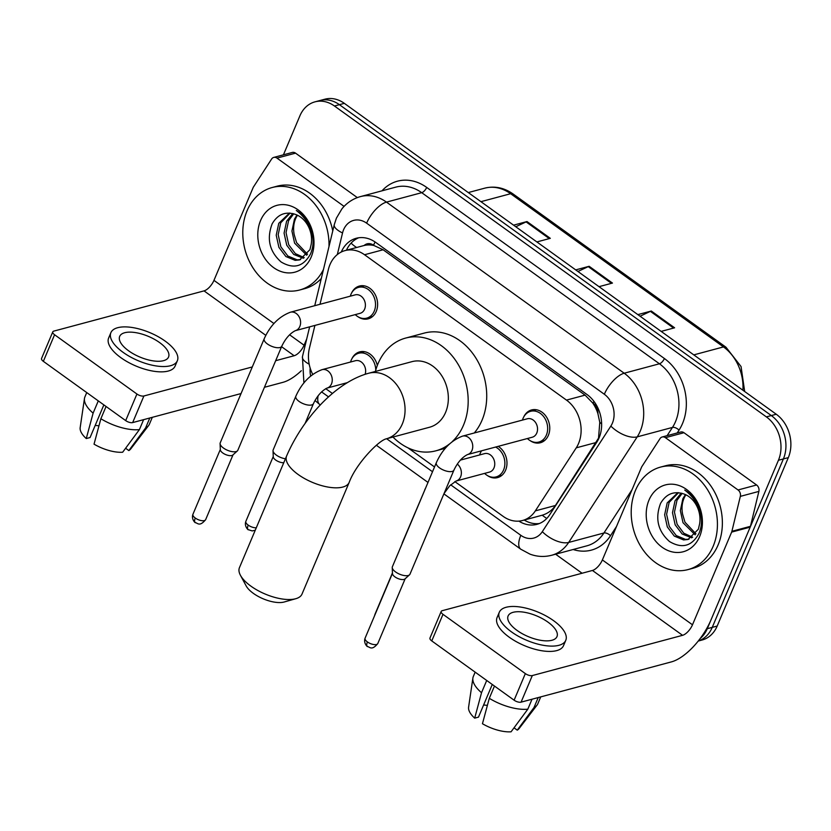 <?xml version="1.0" encoding="UTF-8"?>
<svg xmlns="http://www.w3.org/2000/svg" width="831" height="831" viewBox="0 0 831 831"><rect width="100%" height="100%" fill="white"/><g stroke="black" fill="none" stroke-linecap="round" stroke-linejoin="round"><path stroke-width="1.25" d="M498.164 446.361A16.973 13.545 75 0 1 505.612 470.159A16.973 13.545 75 0 1 497.572 477.607A16.973 13.545 75 0 1 487.371 475.529M351.638 292.938A16.973 13.545 75 0 1 359.428 286.041A16.973 13.545 75 0 1 374.168 292.844A16.973 13.545 75 0 1 376.256 311.386A16.973 13.545 75 0 1 368.216 318.834A16.973 13.545 75 0 1 358.016 316.756M523.79 416.85A16.973 13.545 75 0 1 531.58 409.943A16.973 13.545 75 0 1 546.32 416.747A16.973 13.545 75 0 1 548.398 435.288A16.973 13.545 75 0 1 540.358 442.746A16.973 13.545 75 0 1 530.168 440.659M454.848 481.596L503.098 516.331A31.838 25.387 -105 0 0 522.574 520.486L542.238 515.21C547.795 513.506 552.2 510.265 555.43 505.487L598.538 438.124L599.785 422.345L597.936 413.786A10.616 8.466 -105 0 0 593.064 403.232A31.838 13.743 -54.3 0 1 593.916 401.321M522.574 520.486A31.838 25.387 -105 0 0 535.341 510.868L576.257 447.836A31.838 25.387 -105 0 0 578.563 443.474A31.838 25.387 -105 0 0 566.482 400.106L364.539 254.743A31.838 25.387 -105 0 0 345.062 250.588A31.838 25.387 -105 0 0 328.401 269.441L319.997 304.291M593.064 403.232L592.659 402.931A31.838 25.387 75 0 1 597.936 413.786M364.123 245.498A31.838 25.387 75 0 1 373.971 245.529L373.566 245.228A10.616 8.466 -105 0 0 364.123 245.498L345.062 250.588M592.659 402.931L585.076 395.13L383.122 249.767L373.971 245.529M325.731 388.659L332.442 393.489M449.509 443.951A58.357 46.546 75 0 1 435.849 450.828A58.357 46.546 75 0 1 392.97 437.044L393.001 437.085M407.938 447.826L434.53 466.97M314.907 325.43L309.402 348.251A31.838 25.387 -105 0 0 312.716 374.397M351.887 358.784A16.973 13.545 75 0 1 359.678 351.877A16.973 13.545 75 0 1 377.316 365.453M480.993 451.711A16.973 13.545 75 0 1 481.44 450.838M518.866 521.12A31.838 25.387 -105 0 0 536.951 524.34A31.838 25.387 -105 0 0 549.717 514.721L596.772 442.237A31.838 25.387 -105 0 0 599.078 437.875A31.838 25.387 -105 0 0 587.008 394.507L375.716 242.423A31.838 25.387 -105 0 0 356.25 238.268A31.838 25.387 -105 0 0 341.271 252.032M283.433 154.815L299.908 115.821A31.838 25.387 75 0 1 314.98 101.849A31.838 25.387 75 0 1 334.446 106.004L766.369 416.892A31.838 25.387 75 0 1 778.439 460.26L707.285 628.693A31.838 25.387 75 0 1 700.19 638.509M582.064 573.234L555.607 554.204M314.98 101.849L324.869 99.201A31.838 25.387 75 0 1 344.346 103.356L776.258 414.243A31.838 25.387 75 0 1 788.328 457.611L717.184 626.044L712.24 627.374A31.838 25.387 75 0 1 698.248 641.023A31.838 25.387 75 0 0 712.24 627.374L783.384 458.93L712.24 627.374L707.285 628.693M776.258 414.243L771.313 415.562A31.838 25.387 75 0 1 783.384 458.93A31.838 25.387 75 0 0 771.313 415.562L339.401 104.675L771.313 415.562L766.369 416.892M319.925 100.52A31.838 25.387 75 0 1 339.401 104.675A31.838 25.387 75 0 0 319.925 100.52M346.423 250.224A31.838 25.387 75 0 1 358.763 237.759M539.381 523.52A31.838 25.387 75 0 1 524.216 520.04M515.781 226.749L526.096 221.898A8.487 3.667 -54.3 0 1 526.999 221.555L513.568 225.159M536.878 241.935L550.309 238.331L526.999 221.555M640.078 316.216L650.393 311.365A8.487 3.667 -54.3 0 1 651.296 311.023L637.865 314.617M661.164 331.392L674.606 327.798L651.296 311.023M577.929 271.477L588.244 266.626A8.487 3.667 -54.3 0 1 589.148 266.294L575.717 269.888M599.016 286.664L612.457 283.07L589.148 266.294M717.184 626.044A31.838 25.387 75 0 1 702.112 640.015L698.217 641.065M635.476 490.383A53.059 42.319 75 0 1 660.583 467.084A53.059 42.319 75 0 1 706.651 488.348A53.059 42.319 75 0 1 713.154 546.299A53.059 42.319 75 0 1 688.037 569.588A53.059 42.319 75 0 1 641.979 548.325A53.059 42.319 75 0 1 635.476 490.383M660.583 467.084L665.538 465.765A53.059 42.319 75 0 1 711.596 487.028A53.059 42.319 75 0 1 718.098 544.97A53.059 42.319 75 0 1 692.992 568.259L688.037 569.588M699.64 536.566A34.59 27.589 75 0 1 662.11 547.234A34.59 27.589 75 0 1 648.99 500.106A34.59 27.589 75 0 1 686.52 489.438A34.59 27.589 75 0 1 699.64 536.566M660.572 503.378C654.89 518.409 657.882 531.134 669.526 541.552C682.064 548.969 691.87 546.279 698.964 533.471C702.278 525.566 702.372 517.038 699.224 507.876C696.129 499.826 691.299 493.894 684.723 490.051C696.617 499.254 701.593 510.504 699.629 523.821A23.985 19.123 75 0 0 684.578 494.227C674.284 490.602 666.285 493.645 660.572 503.378M678.532 492.679L669.142 502.381L666.607 514.275L669.277 526.407L676.268 535.58L685.523 539.392L688.992 539.194M677.909 492.638L667.179 502.911L664.644 514.794L667.314 526.927L674.305 536.109L683.56 539.921L688.016 539.496L698.362 529.233L699.629 523.821M682.158 493.354L676.995 500.283L674.46 512.166L677.13 524.299L683.778 533.201L692.659 537.221M681.16 493.095L675.032 500.813L672.497 512.696L675.167 524.828L682.158 534.001L691.776 537.834M695.942 533.834L684.983 522.2L682.625 514.244A23.985 19.123 75 0 1 683.965 498.413A23.985 19.123 75 0 1 685.907 494.819M685.398 494.58L682.874 498.704L680.35 510.587L683.02 522.72L695.163 534.832M665.413 437.677A5.308 4.228 -105 0 0 662.162 436.992L680.714 432.027A5.308 4.228 75 0 1 683.955 432.712L665.413 437.677L738.042 489.968L756.594 484.992A5.308 4.228 75 0 1 758.869 491.412L750.455 526.324A5.308 4.228 75 0 1 750.185 527.134L711.035 619.833A42.443 18.324 -54.3 0 1 671.323 661.912L521.079 702.153A5.308 2.233 -157.1 0 1 514.109 700.19L525.337 673.598A5.308 2.233 22.9 0 0 532.318 675.561L682.563 635.32A10.616 4.581 125.7 0 0 692.483 624.798L731.644 532.1A5.308 4.228 -105 0 0 731.903 531.289L740.328 496.377A5.308 4.228 -105 0 0 738.042 489.968M683.955 432.712L756.594 484.992M662.162 436.992A5.308 4.228 -105 0 0 660.043 438.591L641.916 466.513A5.308 4.228 -105 0 0 641.532 467.24L602.371 559.938A10.616 4.581 125.7 0 1 592.441 570.461L442.206 610.702A5.308 2.233 22.9 0 0 441.199 611.429A5.308 2.233 22.9 0 0 442.996 614.327L431.767 640.919L514.109 700.19M431.767 640.919A5.308 2.233 -157.1 0 1 429.97 638.021L441.199 611.429M442.996 614.327L525.337 673.598M517.079 630.428A26.53 11.177 22.9 0 0 556.978 636.608A26.53 11.177 22.9 0 0 547.993 622.149A26.53 11.177 22.9 0 0 508.105 615.958A26.53 11.177 22.9 0 0 517.079 630.428M499.306 612.25L497.063 617.568A36.076 15.197 22.9 0 0 509.268 637.232A36.076 15.197 22.9 0 0 563.522 645.645L565.776 640.327A36.076 15.197 22.9 0 0 553.56 620.653A36.076 15.197 22.9 0 0 499.306 612.25A36.076 15.197 22.9 0 0 511.522 631.913A36.076 15.197 22.9 0 0 565.776 640.327M514.025 727.821L517.256 730.148L534.011 707.524L538.218 697.573M534.011 707.524A35.016 14.75 22.9 0 0 537.023 705.135A35.016 14.75 22.9 0 0 537.834 703.743L540.721 696.897M475.155 672.154L473.317 676.486A35.016 14.75 22.9 0 0 472.891 678.044A35.016 14.75 22.9 0 0 481.523 692.722L474.688 718.14L478.49 717.122L492.274 684.474M486.706 680.464L481.523 692.722M517.256 730.148A27.589 11.624 22.9 0 0 519.115 728.538L537.023 705.135M472.891 678.044L468.591 707.202A27.589 11.624 22.9 0 0 474.688 718.14M487.382 705.415A21.222 8.944 22.9 0 0 483.58 705.052M489.293 698.31A35.016 14.75 22.9 0 0 527.82 709.175L511.075 731.799A27.589 11.624 22.9 0 1 482.447 723.728L489.293 698.31L494.466 686.053M532.027 699.224L527.82 709.175M295.836 598.694L284.244 601.987A23.341 9.837 -157.1 0 1 253.372 593.376A23.341 9.837 -157.1 0 1 246.153 585.897L240.439 575.291A33.957 14.304 22.9 0 0 250.941 586.167A33.957 14.304 22.9 0 0 295.836 598.694A33.957 14.304 22.9 0 0 302.006 594.082L349.186 482.385A33.957 14.304 -157.1 0 1 298.121 474.47A33.957 14.304 -157.1 0 1 286.622 455.959L239.442 567.656A33.957 14.304 22.9 0 0 240.439 575.291M349.186 482.385C355.928 463.978 378.624 440.399 386.27 438.841L429.534 427.248A33.957 27.08 -105 0 0 445.613 412.342A33.957 27.08 -105 0 0 441.448 375.259A33.957 27.08 -105 0 0 411.968 361.651L368.684 373.244C335.495 382.187 302.702 418.658 286.622 455.959M375.394 371.447A58.357 46.546 75 0 1 378.022 363.698A58.357 46.546 75 0 1 405.653 338.072A58.357 46.546 75 0 1 456.323 361.464A58.357 46.546 75 0 1 463.48 425.202A58.357 46.546 75 0 1 452.272 441.583M405.653 338.072L424.194 333.106A58.357 46.546 75 0 1 474.875 356.489A58.357 46.546 75 0 1 482.022 420.237A58.357 46.546 75 0 1 474.272 432.982M436.337 462.68C442.352 449.342 451.077 440.492 462.524 436.13L527.311 418.782A9.546 7.614 75 0 1 535.611 422.605A9.546 7.614 75 0 1 536.774 433.034A9.546 7.614 75 0 1 532.255 437.231L467.458 454.588C462.067 457.351 457.559 462.535 453.934 470.117A9.546 4.02 -157.1 0 1 439.568 467.895A9.546 4.02 -157.1 0 1 439.142 467.573A9.546 4.02 -157.1 0 1 436.337 462.68L392.377 566.763A9.546 4.02 -157.1 0 0 392.242 567.552A9.546 4.02 -157.1 0 0 395.608 571.967A9.546 4.02 -157.1 0 0 408.166 575.509A9.546 4.02 -157.1 0 0 409.496 574.844A9.546 4.02 -157.1 0 0 409.974 574.19L453.934 470.117M522.45 420.081A15.914 12.694 75 0 1 523.083 418.294A15.914 12.694 75 0 1 530.614 411.303A15.914 12.694 75 0 1 544.43 417.681A15.914 12.694 75 0 1 546.383 435.07A15.914 12.694 75 0 1 538.852 442.05A15.914 12.694 75 0 1 527.394 438.529M409.496 574.844L404.936 578.947A6.897 2.909 -157.1 0 1 403.98 579.425A6.897 2.909 -157.1 0 1 394.912 576.87A6.897 2.909 -157.1 0 1 392.471 573.681L392.242 567.552M264.196 338.778C270.21 325.43 278.936 316.58 290.372 312.227L355.169 294.87A9.546 7.614 75 0 1 363.459 298.693A9.546 7.614 75 0 1 364.632 309.132A9.546 7.614 75 0 1 360.114 313.318L295.317 330.676C289.926 333.449 285.417 338.622 281.792 346.205A9.546 4.02 -157.1 0 1 267.426 343.982A9.546 4.02 -157.1 0 1 267 343.66A9.546 4.02 -157.1 0 1 264.196 338.778L220.225 442.85A9.546 4.02 -157.1 0 0 220.09 443.64A9.546 4.02 -157.1 0 0 223.466 448.054A9.546 4.02 -157.1 0 0 236.014 451.597A9.546 4.02 -157.1 0 0 237.354 450.932A9.546 4.02 -157.1 0 0 237.822 450.288L281.792 346.205M350.308 296.168A15.914 12.694 75 0 1 350.931 294.382A15.914 12.694 75 0 1 358.473 287.391A15.914 12.694 75 0 1 372.288 293.769A15.914 12.694 75 0 1 374.241 311.158A15.914 12.694 75 0 1 366.71 318.148A15.914 12.694 75 0 1 355.252 314.627M237.354 450.932L232.794 455.035A6.897 2.909 -157.1 0 1 231.828 455.523A6.897 2.909 -157.1 0 1 222.76 452.968A6.897 2.909 -157.1 0 1 220.329 449.768L220.09 443.64M460.395 460.104L484.525 453.643A9.546 7.614 75 0 1 492.814 457.466A9.546 7.614 75 0 1 493.988 467.905A9.546 7.614 75 0 1 489.469 472.091L456.084 481.035L449.706 485.803L444.045 493.531M479.664 454.941A15.914 12.694 75 0 1 480.297 453.155A15.914 12.694 75 0 1 481.554 450.807M495.577 447.047A15.914 12.694 75 0 1 503.596 469.93A15.914 12.694 75 0 1 496.065 476.921A15.914 12.694 75 0 1 484.608 473.4M402.131 543.651L402.131 543.671A9.546 4.02 -157.1 0 1 402.131 543.651A9.546 4.02 -157.1 0 1 402.266 542.861L426.802 485.252M322.033 369.66A9.546 7.614 75 0 1 327.424 370.605A9.546 7.614 75 0 1 331.496 383.912A9.546 7.614 75 0 1 326.978 388.108C321.587 390.882 317.068 396.055 313.443 403.637A9.546 4.02 -157.1 0 1 311.635 404.957A9.546 4.02 -157.1 0 1 298.651 401.093A9.546 4.02 -157.1 0 1 295.846 396.21C301.861 382.862 310.586 374.012 322.033 369.66L355.419 360.716A9.546 7.614 75 0 1 363.49 364.227A9.546 7.614 75 0 1 365.131 374.303M350.557 362.015A15.914 12.694 75 0 1 351.181 360.228A15.914 12.694 75 0 1 358.722 353.237A15.914 12.694 75 0 1 375.768 370.086M283.755 462.742A6.897 2.909 -157.1 0 1 275.684 460.042A6.897 2.909 -157.1 0 1 273.254 456.853L273.015 450.714A9.546 4.02 -157.1 0 1 273.16 449.924L295.846 396.21M285.438 458.774A9.546 4.02 -157.1 0 1 273.015 450.714M276.993 158.108A5.308 4.228 -105 0 0 273.752 157.412L292.294 152.447A5.308 4.228 75 0 1 295.545 153.143L276.993 158.108L344.076 206.389M295.545 153.143L357.32 197.601M301.341 370.719A42.443 18.324 -54.3 0 1 282.904 382.343L264.435 387.288M241.052 393.551L132.669 422.584A5.308 2.233 -157.1 0 1 125.689 420.611L136.928 394.019A5.308 2.233 22.9 0 0 143.898 395.982L252.292 366.949M273.752 157.412A5.308 4.228 -105 0 0 271.623 159.012L253.497 186.933A5.308 4.228 -105 0 0 253.112 187.661L213.962 280.359A10.616 4.581 125.7 0 1 204.031 290.881L53.786 331.122A5.308 2.233 22.9 0 0 52.789 331.86A5.308 2.233 22.9 0 0 54.576 334.748L43.347 361.34L125.689 420.611M43.347 361.34A5.308 2.233 -157.1 0 1 41.55 358.452L52.789 331.86M54.576 334.748L136.928 394.019M275.674 360.696L294.143 355.741A10.616 4.581 125.7 0 0 304.073 345.218L306.712 338.955M128.67 350.848A26.53 11.177 22.9 0 0 168.558 357.029A26.53 11.177 22.9 0 0 159.583 342.569A26.53 11.177 22.9 0 0 119.685 336.389A26.53 11.177 22.9 0 0 128.67 350.848M110.887 332.67L108.643 337.988A36.076 15.197 22.9 0 0 120.859 357.662A36.076 15.197 22.9 0 0 175.112 366.066L177.356 360.747A36.076 15.197 22.9 0 0 165.14 341.084A36.076 15.197 22.9 0 0 110.887 332.67A36.076 15.197 22.9 0 0 123.102 352.344A36.076 15.197 22.9 0 0 177.356 360.747M125.606 448.252L128.836 450.568L145.591 427.944L149.798 417.993M145.591 427.944A35.016 14.75 22.9 0 0 148.604 425.555A35.016 14.75 22.9 0 0 149.414 424.163L152.312 417.318M86.736 392.575L84.907 396.917A35.016 14.75 22.9 0 0 84.471 398.465A35.016 14.75 22.9 0 0 93.114 413.142L86.268 438.56L90.07 437.542L103.854 404.905M98.287 400.885L93.114 413.142M128.836 450.568A27.589 11.624 22.9 0 0 130.706 448.969L148.604 425.555M84.471 398.465L80.171 427.622A27.589 11.624 22.9 0 0 86.268 438.56M98.962 425.836A21.222 8.944 22.9 0 0 95.17 425.482M100.873 418.741A35.016 14.75 22.9 0 0 139.411 429.606L122.656 452.23A27.589 11.624 22.9 0 1 94.038 444.159L100.873 418.741L106.056 406.484M143.618 419.645L139.411 429.606M323.456 269.504A53.059 42.319 75 0 1 299.627 290.009A53.059 42.319 75 0 1 253.559 268.756A53.059 42.319 75 0 1 247.056 210.804A53.059 42.319 75 0 1 272.173 187.515A53.059 42.319 75 0 1 328.993 246.578M272.173 187.515L277.118 186.186A53.059 42.319 75 0 1 332.753 230.956M311.22 256.987A34.59 27.589 75 0 1 273.69 267.665A34.59 27.589 75 0 1 260.57 220.537A34.59 27.589 75 0 1 298.1 209.859A34.59 27.589 75 0 1 311.22 256.987M272.163 223.799C266.481 238.84 269.462 251.564 281.107 261.973C293.644 269.4 303.46 266.699 310.545 253.891C313.869 245.997 313.952 237.458 310.815 228.296C307.709 220.257 302.879 214.315 296.314 210.482C308.208 219.675 313.173 230.935 311.21 244.241A23.985 19.123 75 0 0 296.158 214.658C285.864 211.022 277.866 214.076 272.163 223.799M290.112 213.1L280.722 222.812L278.188 234.695L280.857 246.828L287.848 256.01L297.114 259.823L300.573 259.615M289.489 213.058L278.759 223.331L276.224 235.225L278.904 247.358L285.885 256.53L295.15 260.342L299.607 259.916L309.942 249.664L311.21 244.241M293.748 213.775L288.575 220.703L286.041 232.597L288.71 244.73L295.369 253.632L304.239 257.652M292.741 213.515L286.612 221.233L284.077 233.116L286.747 245.249L293.738 254.431L303.357 258.264M307.532 254.255L296.563 242.621L294.216 234.664A23.985 19.123 75 0 1 295.545 218.844A23.985 19.123 75 0 1 297.488 215.239M296.989 215L294.465 219.135L291.93 231.018L294.6 243.151L306.743 255.262M321.296 278.499A53.059 42.319 75 0 1 304.572 288.689L299.627 290.009M596.346 442.456L576.257 447.836M351.139 243.078A31.838 10.824 13.6 0 0 356.644 247.493M542.238 515.21A31.838 15.592 33 0 0 546.767 518.461M599.785 422.345A31.838 15.592 33 0 0 601.634 423.862M373.566 245.228A31.838 13.743 -54.3 0 1 375.061 241.966M585.076 395.13L566.482 400.106M555.43 505.487L535.341 510.868M383.122 249.767L364.539 254.743M450.682 484.816L520.819 535.299A21.222 16.932 -105 0 0 542.311 531.663L610.847 426.085A21.222 16.932 -105 0 0 612.385 423.176A21.222 16.932 -105 0 0 604.334 394.258L366.627 223.165A21.222 16.932 -105 0 0 343.598 229.709A21.222 16.932 -105 0 0 342.538 232.96L337.324 254.566M366.627 223.165A21.222 9.162 125.7 0 1 386.477 202.12L624.195 373.223A42.443 33.853 75 0 1 640.286 431.05A42.443 33.853 75 0 1 637.211 436.867L672.456 427.425A42.443 33.853 -105 0 0 675.53 421.608A42.443 33.853 -105 0 0 659.43 363.781L421.722 192.678A42.443 33.853 -105 0 0 395.764 187.141L360.519 196.583A42.443 33.853 75 0 1 386.477 202.12L421.722 192.678A5.308 2.296 -54.3 0 0 426.687 187.422L664.395 358.514A5.308 2.296 -54.3 0 1 659.43 363.781L624.195 373.223A21.222 9.162 125.7 0 0 604.334 394.258M360.519 196.583C353.05 198.651 346.849 202.754 341.915 208.861L336.42 218.138L334.27 224.671A21.222 7.209 13.6 0 0 342.538 232.96M664.395 358.514A47.751 38.081 75 0 1 682.5 423.571A47.751 38.081 75 0 1 679.041 430.115L677.203 432.961M616.529 526.439L610.515 535.704A47.751 38.081 75 0 1 573.141 549.509M382 190.829A47.751 38.081 75 0 1 426.687 187.422M778.439 460.26L788.328 457.611M334.446 106.004L344.346 103.356M610.847 426.085A21.222 10.398 33 0 0 637.211 436.867L568.674 542.446L603.919 533.003L632.069 489.646M542.311 531.663A21.222 10.398 33 0 0 568.674 542.446A42.443 33.853 75 0 1 551.659 555.264L586.904 545.822A42.443 33.853 -105 0 0 603.919 533.003A5.308 2.597 -147 0 1 610.515 535.704M667.106 435.662L672.456 427.425A5.308 2.597 -147 0 1 679.041 430.115M310.181 368.112A21.222 16.932 -105 0 0 310.659 376.028M321.576 391.889L328.546 396.906M386.654 438.737L432.515 471.738M309.641 326.843L302.442 356.676A21.222 7.209 13.6 0 0 309.184 364.196M318.159 395.722A21.222 9.162 125.7 0 0 319.79 404.541L320.351 404.936M520.819 535.299A21.222 9.162 125.7 0 0 520.788 549.218L530.012 554.152C537.169 556.77 544.378 557.144 551.659 555.264M742.914 390.238A42.443 33.853 -105 0 0 723.489 346.922L510.639 193.716A42.443 33.853 -105 0 0 484.681 188.18C494.59 185.739 504.064 187.661 513.091 193.976A10.616 4.581 125.7 0 0 510.639 193.716L480.941 201.673M693.792 354.879L723.489 346.922A10.616 4.581 -54.3 0 1 725.941 347.181L741.055 366.544L744.669 391.494M588.244 266.626L611.45 283.329M650.393 311.365L673.598 328.068M526.096 221.898L549.312 238.601M592.441 570.461L682.563 635.32M602.371 559.938L692.483 624.798M750.185 527.134L731.644 532.1M532.318 675.561L521.079 702.153M731.903 531.289L750.455 526.324M758.869 491.412L740.328 496.377M386.27 438.841L386.259 438.841A33.957 27.08 -105 0 0 402.329 423.935A33.957 27.08 -105 0 0 389.459 377.669A33.957 27.08 -105 0 0 368.684 373.244M365.089 638.177C363.105 643.412 368.102 647.484 367.406 646.466C369.93 647.069 371.8 650.839 377.793 643.547A6.897 2.909 -157.1 0 1 367.416 641.937A6.897 2.909 -157.1 0 1 365.089 638.177L392.461 573.369M367.406 646.466A6.897 2.981 -54.3 0 1 367.416 641.937M462.524 436.13A9.546 7.614 75 0 1 467.915 437.075A9.546 7.614 75 0 1 471.987 450.392A9.546 7.614 75 0 1 467.458 454.588M192.937 514.275C190.964 519.5 195.96 523.572 195.264 522.554C197.788 523.156 199.648 526.927 205.652 519.645A6.897 2.909 -157.1 0 1 195.275 518.035A6.897 2.909 -157.1 0 1 192.937 514.275L220.319 449.467M195.264 522.554A6.897 2.981 -54.3 0 1 195.275 518.035M290.372 312.227A9.546 7.614 75 0 1 295.774 313.173A9.546 7.614 75 0 1 299.835 326.479A9.546 7.614 75 0 1 295.317 330.676M457.289 464.062A9.546 7.614 75 0 1 460.603 476.838A9.546 7.614 75 0 1 456.084 481.035M374.885 614.982A6.897 2.909 -157.1 0 1 374.978 614.275L392.44 572.923M424.828 489.947A9.546 4.02 -157.1 0 1 424.963 489.137M256.27 527.82A6.897 2.909 -157.1 0 1 248.199 525.109A6.897 2.909 -157.1 0 1 245.862 521.349L273.243 456.541M255.252 530.23L252.198 530.926L248.189 529.627A6.897 2.981 -54.3 0 1 248.199 525.109M204.031 290.881L265.806 335.35M281.584 346.704L294.143 355.741M213.962 280.359L273.95 323.539M289.583 334.789L304.073 345.218M143.898 395.982L132.669 422.584M302.442 356.676L303.907 382.956M314.991 400.5L319.79 404.541M376.381 445.271L427.996 482.427M443.899 493.874L520.788 549.218M334.27 224.671L314.731 305.704M513.091 193.976L725.941 347.181M484.681 188.18L468.289 192.563M435.849 450.828L445.364 448.273M530.614 411.303L536.4 409.756M538.852 442.05L544.637 440.503M377.793 643.547L405.164 578.74M358.473 287.391L364.258 285.843M366.71 318.148L372.496 316.59M205.652 519.645L233.023 454.837M496.065 476.921L501.851 475.363M374.978 614.275L374.521 615.833M313.443 403.637L305.102 423.384M358.722 353.237L364.508 351.69M347.358 382.644L326.978 388.108M245.862 521.349C243.888 526.584 248.885 530.645 248.189 529.627"/></g></svg>
